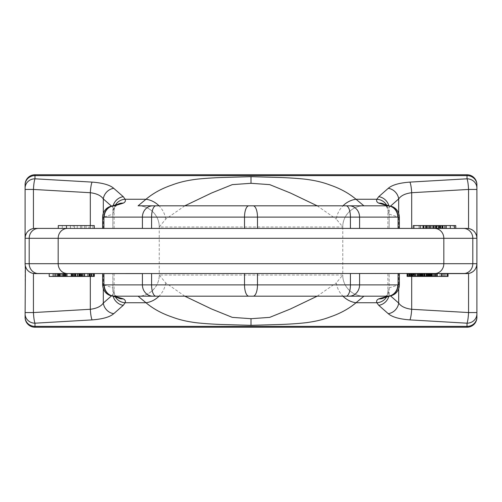 <?xml version="1.0" encoding="UTF-8"?>
<svg xmlns="http://www.w3.org/2000/svg" width="502" height="502" viewBox="0 0 502 502"><rect width="100%" height="100%" fill="white"/><g stroke="black" fill="none" stroke-linecap="round" stroke-linejoin="round"><path stroke-width="0.38" stroke-dasharray="2.51 1.88" d="M34.983 327.241L467.017 327.241A9.883 9.883 0 0 0 476.9 317.358L476.9 184.642A9.883 9.883 0 0 0 467.017 174.759L34.983 174.759A9.883 9.883 0 0 0 25.1 184.642L25.1 317.358A9.883 9.883 0 0 0 34.983 327.241M475.632 268.545L474.741 269.875M474.252 270.44L472.533 271.908M470.612 272.912L468.561 273.471M142.417 273.59L417.394 273.59M103.92 273.59L114.117 273.59L103.312 273.59L103.312 288.788M65.429 273.59L103.312 273.59M407.36 273.59L430.697 273.59M415.474 273.59L414.345 273.59M413.039 273.59L412.217 273.59M411.025 273.59L408.904 273.59M431.613 273.59L437.029 273.59M413.817 273.59L420.118 273.59L412.958 273.59L413.817 273.59L413.817 276.414L420.118 276.414L413.817 276.414M441.641 273.59L447.458 273.59M431.143 273.59L431.143 276.414L413.447 276.414L437.029 276.414L429.166 276.414L430.365 276.414L430.365 273.59L448.035 273.59M93.09 273.59L57.611 273.59M55.415 273.59L53.959 273.59M91.609 273.59L77.609 273.59M74.942 273.59L71.755 273.59M63.534 273.59L52.741 273.59L63.66 273.59L63.534 276.414L52.741 276.414L63.534 276.414M412.939 273.59L412.939 276.414L431.143 276.414M414.721 273.59L414.721 276.414M411.464 273.59L411.464 276.414L412.939 276.414M409.82 273.59L409.82 276.414L411.464 276.414M408.659 273.59L408.659 276.414L409.82 276.414M407.291 273.59L407.291 276.414L408.659 276.414M410.241 273.59L410.241 276.414L411.025 276.414L410.241 276.414M409.619 273.59L409.619 276.414M409.481 273.59L409.481 276.414M409.858 273.59L409.858 276.414M410.887 273.59L410.887 276.414M418.969 273.59L418.969 276.414L418.191 276.414L418.969 276.414M419.421 273.59L419.421 276.414M418.875 273.59L418.875 276.414M422.778 273.59L422.778 276.414L422.339 276.414L428.846 276.414L422.778 276.414M424.077 273.59L424.077 276.414L447.458 276.414L424.052 276.414L424.052 273.59M426.342 273.59L426.342 276.414M427.302 273.59L427.302 276.414M428.401 273.59L428.401 276.414M428.846 273.59L428.846 276.414M428.47 273.59L428.47 276.414M427.786 273.59L427.786 276.414M426.449 273.59L426.449 276.414M424.981 273.59L424.981 276.414M423.199 273.59L423.199 276.414M429.907 273.59L429.907 276.414M428.156 273.59L428.156 276.414M427.196 273.59L427.196 276.414M425.106 273.59L425.106 276.414M423.324 273.59L423.324 276.414M421.203 273.59L421.203 276.414M421.096 273.59L421.096 276.414M419.998 273.59L419.998 276.414M418.248 273.59L418.248 276.414M416.327 273.59L416.327 276.414M430.377 273.59L430.377 276.414L448.035 276.414M414.47 273.59L414.47 276.414M413.447 273.59L413.447 276.414M432.159 273.59L432.159 276.414M427.773 273.59L427.773 276.414M420.118 273.59L420.118 276.414M412.958 273.59L412.958 276.414M419.264 273.59L419.264 276.414M432.486 273.59L432.486 276.414M429.166 273.59L429.166 276.414M445.061 273.59L445.061 276.414M440.097 273.59L440.097 276.414M432.423 273.59L432.423 276.414M434.713 273.59L434.713 276.414M436.05 273.59L436.05 276.414M437.079 273.59L437.079 276.414M437.455 273.59L437.455 276.414M436.865 273.59L436.865 276.414M435.46 273.59L435.46 276.414M433.402 273.59L433.402 276.414M431.482 273.59L431.482 276.414M428.746 273.59L428.746 276.414M426.311 273.59L426.311 276.414M424.014 273.59L424.014 276.414M422.678 273.59L422.678 276.414M421.655 273.59L421.655 276.414M421.278 273.59L421.278 276.414M421.862 273.59L421.862 276.414M423.268 273.59L423.268 276.414M424.849 273.59L424.849 276.414M425.872 273.59L425.872 276.414M424.297 273.59L424.297 276.414M423.851 273.59L423.851 276.414M425.081 273.59L425.081 276.414M426.242 273.59L426.242 276.414M427.717 273.59L427.717 276.414M429.499 273.59L429.499 276.414M431.111 273.59L431.111 276.414M432.071 273.59L432.071 276.414M433.339 273.59L433.339 276.414M434.437 273.59L434.437 276.414M434.883 273.59L434.883 276.414M434.676 273.59L434.676 276.414M433.653 273.59L433.653 276.414M432.297 273.59L432.297 276.414M431.921 273.59L431.921 276.414M429.831 273.59L429.831 276.414M429.8 273.59L429.8 276.414M430.245 273.59L430.245 276.414M431.82 273.59L431.82 276.414M441.421 273.59L441.421 276.414M440.053 273.59L440.053 276.414M441.973 273.59L441.973 276.414M443.341 273.59L443.341 276.414M447.175 273.59L447.175 276.414M444.195 273.59L444.195 276.414M446.077 273.59L446.077 276.414M444.157 273.59L444.157 276.414M442.275 273.59L442.275 276.414M433.634 273.59L433.634 276.414M432.366 273.59L432.366 276.414M33.439 273.471L31.388 272.912M29.467 271.908L27.748 270.44M27.259 269.875L26.368 268.545M388.868 296.218A11.295 9.889 -48.7 0 0 389.169 294.699L387.883 290.84L389.169 287.853L398.08 284.992C399.793 284.929 399.793 284.898 398.08 284.885L398.08 284.992A11.295 10.429 84.2 0 1 388.78 296.23M386.747 296.644A11.295 10.529 -20.1 0 0 388.027 292.12M387.883 273.59L387.883 290.84C388.761 292.515 384.563 298.558 384.156 297.761A11.295 10.216 61.3 0 0 389.169 287.853L389.169 273.59L389.169 294.699L390.581 295.942M114.117 273.59L114.117 290.84C113.214 292.446 117.462 298.602 117.844 297.761A11.295 10.216 118.7 0 1 112.831 287.853L114.117 290.84L113.973 292.12L112.831 294.699L111.419 295.942M115.253 296.644A11.295 10.529 -159.9 0 1 113.973 292.12M113.132 296.218A11.295 9.889 -131.3 0 1 112.831 294.699L112.831 273.59L112.831 287.853L103.92 284.885C102.207 284.898 102.207 284.929 103.92 284.992A11.295 10.429 95.8 0 0 113.22 296.23M184.805 296.18L165.673 282.833L159.26 275.002A21.178 21.172 -90 0 1 138.088 296.18L138.088 296.18C149.332 296.494 159.542 286.316 159.228 275.033L342.74 275.002A21.178 21.172 -90 0 0 363.912 296.18L363.912 296.18C352.668 296.494 342.458 286.316 342.772 275.033L336.327 282.833A21.178 18.649 47.4 0 0 342.979 296.18M184.805 205.82L165.673 219.167L159.26 226.998L342.74 226.998A21.178 21.172 90 0 1 363.912 205.82L363.912 205.82C352.668 205.506 342.458 215.684 342.772 226.967L336.327 219.167A21.178 18.649 -47.4 0 1 342.979 205.82M159.228 226.967L159.26 226.998A21.178 21.172 90 0 0 138.088 205.82L138.088 205.82C149.332 205.506 159.542 215.684 159.228 226.967L159.228 275.033M317.195 205.82L336.327 219.167M317.195 296.18L336.327 282.833M386.747 205.356A11.295 10.529 20.1 0 1 388.027 209.88L387.883 211.16C388.786 209.554 384.538 203.398 384.156 204.239A11.295 10.216 -61.3 0 1 389.169 214.147L398.08 217.008C399.793 217.071 399.793 217.102 398.08 217.115L398.08 217.008A11.295 10.429 -84.2 0 0 388.78 205.77M387.883 228.41L387.883 211.16L389.169 214.147L389.169 228.41L387.883 228.41L411.69 228.41M388.868 205.782A11.295 9.889 48.7 0 1 389.169 207.301L388.027 209.88M468.561 228.529L470.612 229.088M472.533 230.092L474.252 231.56M474.741 232.125L475.632 233.455M453.168 228.41L438.673 228.41L453.168 228.41L453.168 225.586L438.673 225.586L453.168 225.586M446.397 228.41L436.395 228.41L446.397 228.41L446.397 225.586L436.395 225.586L446.397 225.586M429.643 228.41L436.796 228.41L429.643 228.41L429.643 225.586L426.317 225.586L436.796 225.586L429.643 225.586M437.267 228.41L422.772 228.41L437.267 228.41L437.267 225.586L422.772 225.586L437.267 225.586M390.581 206.058L389.169 207.301L389.169 228.41L399.366 228.41L58.276 228.41L73.242 228.41L73.242 225.586L58.276 225.586M439.871 228.41L455.772 228.41M446.196 228.41L444.86 228.41M94.282 228.41L88.873 228.41L88.873 225.586L90.046 225.586L73.242 225.586M73.242 228.41L88.873 228.41M429.116 228.41L429.116 225.586L450.3 225.586L413.209 225.586M430.139 228.41L430.139 225.586L429.116 225.586M436.583 228.41L436.583 225.586L430.139 225.586M440.003 228.41L440.003 225.586L436.583 225.586M434.927 228.41L434.927 225.586L440.003 225.586M435.956 228.41L435.956 225.586L434.927 225.586M455.772 225.586L435.956 225.586M438.673 228.41L438.673 225.586L438.692 228.41M441.754 228.41L441.754 225.586M433.96 228.41L433.96 225.586M434.098 228.41L434.098 225.586M433.138 228.41L433.138 225.586M430.71 228.41L430.71 225.586M429.097 228.41L429.097 225.586M426.7 228.41L426.7 225.586M425.426 228.41L425.426 225.586M424.021 228.41L424.021 225.586M423.268 228.41L423.268 225.586M423.644 228.41L423.644 225.586M427.748 228.41L427.748 225.586M436.778 228.41L436.778 225.586M435.504 228.41L435.504 225.586M443.147 228.41L443.147 225.586M439.677 228.41L439.677 225.586M436.426 228.41L436.426 225.586M436.395 228.41L436.395 225.586M437.01 228.41L437.01 225.586M438.284 228.41L438.284 225.586M439.244 228.41L439.244 225.586M440.85 228.41L440.85 225.586M442.155 228.41L442.155 225.586M428.206 228.41L428.206 225.586M431.256 228.41L431.256 225.586M432.555 228.41L432.555 225.586M433.546 228.41L433.546 225.586M436.796 228.41L436.796 225.586M429.599 228.41L429.599 225.586M426.349 228.41L426.349 225.586M426.317 228.41L426.317 225.586M426.932 228.41L426.932 225.586M414.238 228.41L414.238 225.586M420.676 228.41L420.676 225.586M424.096 228.41L424.096 225.586M419.026 228.41L419.026 225.586M420.048 228.41L420.048 225.586M422.772 228.41L422.772 225.586M425.847 228.41L425.847 225.586M92.883 228.41L92.883 225.586L88.873 225.586M94.282 225.586L92.883 225.586M70.487 228.41L70.487 225.586M84.681 228.41L84.681 225.586M62.286 228.41L62.286 225.586M70.424 228.41L70.424 225.586M74.434 228.41L74.434 225.586M77.252 228.41L77.252 225.586M80.671 228.41L80.671 225.586M26.368 233.455L27.259 232.125M27.748 231.56L29.467 230.092M31.388 229.088L33.439 228.529M113.132 205.782A11.295 9.889 131.3 0 0 112.831 207.301L111.419 206.058M113.973 209.88L112.831 207.301L112.831 228.41L112.831 214.147L114.117 211.16L113.973 209.88A11.295 10.529 159.9 0 1 115.253 205.356M114.117 228.41L114.117 211.16C113.239 209.485 117.437 203.442 117.844 204.239A11.295 10.216 -118.7 0 0 112.831 214.147L103.92 217.115C102.207 217.102 102.207 217.071 103.92 217.008A11.295 10.429 -95.8 0 1 113.22 205.77M62.593 273.59L62.593 276.414L78.77 276.414L58.307 276.414L94.32 276.414M65.957 273.59L65.957 276.414M72.439 273.59L72.439 276.414L62.593 276.414M71.253 273.59L71.253 276.414L72.439 276.414M49.209 276.414L71.253 276.414M60.083 273.59L60.083 276.414M61.69 273.59L61.69 276.414M63.566 273.59L63.566 276.414M64.771 273.59L64.771 276.414M66.057 273.59L66.057 276.414M66.201 273.59L66.201 276.414M78.77 273.59L78.77 276.414L64.243 276.414L78.783 276.414L78.783 273.59M77.383 273.59L77.383 276.414L91.308 276.414L71.014 276.414L77.364 276.414L77.364 273.59M81.813 276.414L81.493 276.414L81.813 276.414L81.813 273.59M59.776 273.59L59.776 276.414M63.66 273.59L63.66 276.414M63.114 273.59L63.114 276.414M61.909 273.59L61.909 276.414M60.504 273.59L60.504 276.414M58.897 273.59L58.897 276.414M57.561 273.59L57.561 276.414M56.5 273.59L56.5 276.414M52.741 273.59L52.741 276.414M79.969 273.59L79.969 276.414M82.115 273.59L82.115 276.414M83.596 273.59L83.596 276.414M84.681 273.59L84.681 276.414M84.825 273.59L84.825 276.414M84.311 273.59L84.311 276.414M83.514 273.59L83.514 276.414M82.058 273.59L82.058 276.414M80.333 273.59L80.333 276.414M77.666 273.59L77.666 276.414M75.388 273.59L75.388 276.414M72.846 273.59L72.846 276.414M74.032 273.59L74.032 276.414M76.109 273.59L76.109 276.414M77.91 273.59L77.91 276.414M79.441 273.59L79.441 276.414M80.703 273.59L80.703 276.414M81.493 273.59L81.493 276.414L81.468 273.59M80.458 273.59L80.458 276.414M93.805 273.59L93.805 276.414M89.055 273.59L89.055 276.414M71.014 273.59L71.014 276.414M74.572 273.59L74.572 276.414M87.43 273.59L87.43 276.414M90.987 273.59L90.987 276.414M91.308 273.59L91.308 276.414M90.962 273.59L90.962 276.414M89.952 273.59L89.952 276.414M88.277 273.59L88.277 276.414M81.242 273.59L81.242 276.414M79.165 273.59L79.165 276.414M75.833 273.59L75.833 276.414M90.31 273.59L90.31 276.414M398.688 288.788L398.688 273.59M411.69 276.414L411.69 273.59M165.673 282.833A21.178 18.649 132.6 0 1 159.021 296.18M165.673 219.167A21.178 18.649 -132.6 0 0 159.021 205.82M90.31 228.41L90.31 225.586M398.688 213.212L398.688 228.41M103.312 228.41L103.312 213.212M342.772 226.967L342.772 275.033M90.046 228.41L90.046 225.586M86.08 228.41L86.08 225.586M81.845 228.41L81.845 225.586"/><path stroke-width="0.75" d="M25.395 266.091L25.1 317.358A9.883 9.883 0 0 0 34.983 327.241L467.017 327.241A9.883 9.883 0 0 0 476.9 317.358A9.883 9.883 0 0 1 467.017 327.241L467.017 323.188L409.921 319.893C399.316 319.109 392.093 317.038 388.253 313.675A11.295 9.889 -48.7 0 0 398.688 303.064L390.581 295.942M476.9 312.558L468.561 312.558L468.561 273.471L34.983 273.59A9.883 9.883 0 0 1 25.1 263.707L25.1 184.642A9.883 9.883 0 0 1 34.983 174.759L467.017 174.759A9.883 9.883 0 0 1 476.9 184.642L476.9 317.358M447.458 276.414L441.641 276.414L441.641 273.59L447.458 273.59L447.458 276.414L448.035 276.414L448.035 273.59L467.017 273.59A9.883 9.883 0 0 0 476.9 263.707L476.605 266.091M476.561 266.28L475.632 268.545M474.741 269.875L474.252 270.44M472.533 271.908L470.612 272.912M388.253 313.675L378.734 305.316L376.833 302.737C376.205 301.075 376.839 299.788 378.734 298.866L387.644 296.18L152.853 296.18A11.295 10.435 -90 0 1 142.417 284.885L142.417 273.59L103.92 273.59L103.92 284.885C102.207 284.898 102.207 284.929 103.92 284.992M94.32 273.59L94.32 276.414L57.611 276.414L57.611 273.59L55.415 273.59L55.415 276.414L53.959 276.414L53.959 273.59L33.439 273.471L33.439 312.558C33.722 317.666 34.236 321.211 34.983 323.188L34.983 326.388L467.017 326.388A9.883 9.287 180 0 0 476.9 317.101M431.413 273.59L431.413 276.414L430.697 276.414L430.697 273.59L430.358 273.59L430.358 276.414L407.084 276.414L407.084 273.59M417.394 276.414L417.394 273.59L415.474 273.59L415.474 276.414M414.345 276.414L414.345 273.59L413.039 273.59L413.039 276.414M412.217 276.414L412.217 273.59L411.025 273.59L411.025 276.414M408.904 276.414L408.904 273.59L407.36 273.59L407.36 276.414M441.641 276.414L437.029 276.414L437.029 273.59L431.613 273.59L431.413 276.414M71.755 276.414L71.755 273.59L65.429 273.59L65.429 276.414M93.09 276.414L93.09 273.59L91.609 273.59L91.609 276.414M77.609 276.414L77.609 273.59L74.942 273.59L74.942 276.414M407.806 273.59L407.806 276.414M410.172 273.59L410.172 276.414M418.191 273.59L418.191 276.414M420.105 273.59L420.105 276.414M420.789 273.59L420.789 276.414M422.339 273.59L422.339 276.414M424.435 273.59L424.435 276.414M427.033 273.59L427.033 276.414M428.677 273.59L428.677 276.414M430.697 276.414L430.358 276.414M437.029 276.414L431.613 276.414M436 273.59L436 276.414M31.388 272.912L29.467 271.908M27.748 270.44L27.259 269.875M26.368 268.545L25.439 266.28M152.853 296.18L114.356 296.18L123.266 298.866C125.161 299.788 125.795 301.075 125.167 302.737L123.266 305.316L113.747 313.675A11.295 9.889 -131.3 0 1 103.312 303.064C101.009 306.421 96.673 308.492 90.31 309.282L33.439 312.558L25.1 312.558M113.747 313.675C109.907 317.038 102.684 319.109 92.079 319.893A11.295 1.763 -93.3 0 1 90.31 309.282L90.31 276.414M251 325.334L224.72 324.581C215.201 324.38 198.234 323.313 191.582 322.052C184.541 320.966 178.009 319.278 171.979 316.982C161.807 313.524 153.141 308.78 145.982 302.737L138.088 296.18L363.912 296.18L356.018 302.737C348.859 308.78 340.193 313.524 330.021 316.982C323.991 319.278 317.459 320.966 310.418 322.052C303.766 323.313 286.799 324.38 277.28 324.581L251 325.334L251 318.701L232.294 317.371L211.518 308.968L184.805 296.18M409.921 319.893A11.295 1.763 -86.7 0 0 411.69 309.282L468.561 312.558C468.278 317.666 467.764 321.211 467.017 323.188A9.883 9.287 180 0 0 476.9 313.901M411.69 276.414L411.69 309.282C405.327 308.492 400.991 306.421 398.688 303.064L398.688 288.788M378.734 305.316A11.295 9.889 -48.7 0 0 388.868 296.218M342.979 296.18A21.178 18.649 47.4 0 0 356.018 302.737L376.833 302.737A11.295 10.529 -20.1 0 0 386.747 296.644M378.734 298.866A11.295 10.216 61.3 0 0 384.156 297.761L389.872 296.08C392.049 295.647 393.907 294.781 395.457 293.469C397.998 291.185 399.303 288.336 399.366 284.916M387.644 296.18A11.295 10.435 -89.2 0 0 398.08 284.885L397.791 284.885A11.295 10.435 -90 0 1 387.356 296.18L363.912 296.18M155.909 296.18A11.295 4.323 -90 0 1 151.585 284.885L104.209 284.885A11.295 10.435 -90 0 0 114.644 296.18L138.088 296.18M114.356 296.18A11.295 10.435 -90.8 0 1 103.92 284.885L103.92 273.59M123.266 298.866A11.295 10.216 118.7 0 1 117.844 297.761L113.22 296.23A11.295 10.429 95.8 0 0 114.356 296.274M159.021 296.18A21.178 18.649 132.6 0 1 145.982 302.737L125.167 302.737A11.295 10.529 -159.9 0 1 115.253 296.644M123.266 305.316A11.295 9.889 -131.3 0 1 113.132 296.218M398.08 284.992C399.793 284.929 399.793 284.898 398.08 284.885L398.08 273.59L398.08 284.885M387.644 296.274A11.295 10.429 84.2 0 0 388.78 296.23M342.979 205.82A21.178 18.649 -47.4 0 1 356.018 199.263C348.859 193.22 340.193 188.476 330.021 185.018C323.991 182.722 317.459 181.034 310.418 179.948C303.766 178.687 286.799 177.62 277.28 177.419L251 176.666L251 183.299L232.294 184.629L211.518 193.032L184.805 205.82M251 183.299L269.706 184.629L290.482 193.032L317.195 205.82M251 318.701L269.706 317.371L290.482 308.968L317.195 296.18M251 176.666L224.72 177.419C215.201 177.62 198.234 178.687 191.582 179.948C184.541 181.034 178.009 182.722 171.979 185.018C161.807 188.476 153.141 193.22 145.982 199.263L138.088 205.82L363.912 205.82L356.018 199.263L376.833 199.263C376.205 200.925 376.839 202.212 378.734 203.134L387.644 205.82L363.912 205.82M138.088 205.82L387.356 205.82A11.295 10.435 90 0 1 397.791 217.115L103.92 217.115C102.207 217.102 102.207 217.071 103.92 217.008M387.644 205.82A11.295 10.435 89.2 0 1 398.08 217.115L397.791 217.115M398.08 217.008C399.793 217.071 399.793 217.102 398.08 217.115L398.08 228.41L398.08 217.115M387.644 205.726A11.295 10.429 -84.2 0 1 388.78 205.77L384.156 204.239A11.295 10.216 -61.3 0 0 378.734 203.134M476.9 189.442L468.561 189.442C468.278 184.334 467.764 180.789 467.017 178.812L409.921 182.107C399.316 182.891 392.093 184.962 388.253 188.325L378.734 196.684L376.833 199.263A11.295 10.529 20.1 0 1 386.747 205.356M378.734 196.684A11.295 9.889 48.7 0 1 388.868 205.782M104.209 217.115A11.295 10.435 90 0 1 114.644 205.82L123.266 203.134C125.161 202.212 125.795 200.925 125.167 199.263L123.266 196.684L113.747 188.325C109.907 184.962 102.684 182.891 92.079 182.107A11.295 1.763 93.3 0 0 90.31 192.718L33.439 189.442C33.722 184.334 34.236 180.789 34.983 178.812L34.983 175.612L467.017 175.612L467.017 174.759A9.883 9.883 0 0 1 476.9 184.642M470.612 229.088L472.533 230.092M474.252 231.56L474.741 232.125M475.632 233.455L476.561 235.72M476.605 235.909L476.9 238.293A9.883 9.883 0 0 0 467.017 228.41L468.561 228.529L468.561 189.442L411.69 192.718C405.327 193.508 400.991 195.579 398.688 198.936L390.581 206.058M463.49 228.41L467.017 228.41A9.883 9.883 0 0 1 476.9 238.293L472.802 238.293A9.883 9.312 90 0 0 463.49 228.41L434.525 228.41A9.883 9.312 90 0 1 443.831 238.293L472.802 238.293L472.802 263.707L443.831 263.707L443.831 238.293L58.169 238.293L58.169 263.707L25.1 263.707A9.883 9.883 0 0 0 34.983 273.59M66.477 228.41L66.477 225.586L94.282 225.586L94.282 228.41L34.983 228.41L434.525 228.41M409.921 182.107A11.295 1.763 86.7 0 1 411.69 192.718L411.69 228.41L439.871 228.41L439.871 225.586L455.772 225.586L455.772 228.41L467.017 228.41M444.86 225.586L444.86 228.41L446.196 228.41L446.196 225.586M454.404 228.41L454.404 225.586M413.209 228.41L413.209 225.586L439.871 225.586M450.3 228.41L450.3 225.586M442.739 228.41L442.739 225.586M440.304 228.41L440.304 225.586M438.503 228.41L438.503 225.586M58.276 228.41L58.276 225.586L66.477 225.586M25.1 189.442L33.439 189.442L33.439 228.529L34.983 228.41A9.883 9.883 0 0 0 25.1 238.293L25.395 235.909M25.439 235.72L26.368 233.455M27.259 232.125L27.748 231.56M29.467 230.092L31.388 229.088M113.747 188.325A11.295 9.889 131.3 0 0 103.312 198.936C101.009 195.579 96.673 193.508 90.31 192.718L90.31 225.586M123.266 196.684A11.295 9.889 131.3 0 0 113.132 205.782M159.021 205.82A21.178 18.649 -132.6 0 0 145.982 199.263L125.167 199.263A11.295 10.529 159.9 0 0 115.253 205.356M123.266 203.134A11.295 10.216 -118.7 0 0 117.844 204.239L112.128 205.92C109.951 206.353 108.093 207.219 106.543 208.531C104.002 210.815 102.697 213.664 102.634 217.084M388.253 188.325A11.295 9.889 48.7 0 1 398.688 198.936L398.688 213.212M114.356 205.82A11.295 10.435 90.8 0 0 103.92 217.115L103.92 228.41L103.92 217.115M114.356 205.726A11.295 10.429 -95.8 0 0 113.22 205.77M49.209 273.59L49.209 276.414L53.959 276.414M57.611 276.414L55.415 276.414M58.307 273.59L58.307 276.414M59.493 273.59L59.493 276.414M64.243 273.59L64.243 276.414M67.011 273.59L67.011 276.414M73.217 273.59L73.217 276.414M79.881 273.59L79.881 276.414M82.428 273.59L82.428 276.414M89.463 273.59L89.463 276.414M94.175 273.59L94.175 276.414M467.017 273.59A9.883 9.883 0 0 0 476.9 263.707L472.802 263.707A9.883 9.312 -90 0 1 463.49 273.59M103.312 288.788L103.312 303.064L111.419 295.942M92.079 319.893L34.983 323.188A9.883 9.287 0 0 1 25.1 313.901M34.983 327.241L34.983 326.388A9.883 9.287 0 0 1 25.1 317.101M397.791 284.885L151.585 284.885L151.585 273.59M349.147 296.18A11.295 10.435 -90 0 0 359.583 284.885L359.583 273.59M248.841 296.18A11.295 4.323 -90 0 1 244.518 284.885L244.518 273.59M257.482 273.59L257.482 284.885A11.295 4.323 -90 0 1 253.159 296.18M346.091 296.18A11.295 4.323 -90 0 0 350.415 284.885L350.415 273.59M92.079 182.107L34.983 178.812A9.883 9.287 0 0 0 25.1 188.099M476.9 188.099A9.883 9.287 180 0 0 467.017 178.812L467.017 175.612A9.883 9.287 180 0 1 476.9 184.899M434.525 273.59A9.883 9.312 -90 0 0 443.831 263.707L58.169 263.707A9.883 9.312 -90 0 0 67.475 273.59M38.51 273.59A9.883 9.312 -90 0 1 29.198 263.707L29.198 238.293L58.169 238.293A9.883 9.312 90 0 1 67.475 228.41M25.1 238.293L29.198 238.293A9.883 9.312 90 0 1 38.51 228.41M25.1 184.899A9.883 9.287 0 0 1 34.983 175.612L34.983 174.759M111.419 206.058L103.312 198.936L103.312 213.212M152.853 205.82A11.295 10.435 90 0 0 142.417 217.115L142.417 228.41M155.909 205.82A11.295 4.323 90 0 0 151.585 217.115L151.585 228.41M248.841 205.82A11.295 4.323 90 0 0 244.518 217.115L244.518 228.41M253.159 205.82A11.295 4.323 90 0 1 257.482 217.115L257.482 228.41M346.091 205.82A11.295 4.323 90 0 1 350.415 217.115L350.415 228.41M349.147 205.82A11.295 10.435 90 0 1 359.583 217.115L359.583 228.41M102.634 284.916C102.941 289.88 105.238 293.344 109.518 295.32L113.22 296.23M102.634 284.941L102.634 273.59M399.366 273.59L399.366 284.941M399.366 217.084C399.059 212.12 396.762 208.656 392.482 206.68L388.78 205.77M399.366 217.059L399.366 228.41M102.634 228.41L102.634 217.059"/></g></svg>
